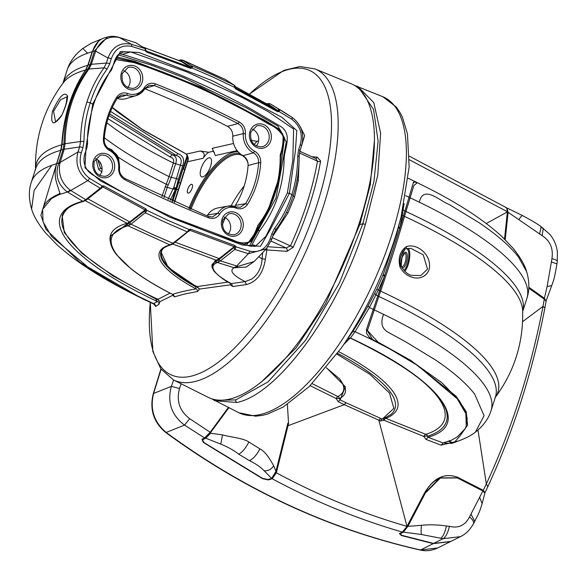 <?xml version="1.0" encoding="UTF-8"?>
<svg xmlns="http://www.w3.org/2000/svg" width="587" height="587" viewBox="0 0 587 587"><rect width="100%" height="100%" fill="white"/><g stroke="black" fill="none" stroke-linecap="round" stroke-linejoin="round"><path stroke-width="0.88" d="M287.879 423.132L275.941 471.376L273.667 465.696C271.385 469.358 268.208 471.038 264.121 470.745C260.562 467.047 255.668 463.679 249.446 460.641L238.726 454.199C233.986 450.42 228.02 447.067 220.822 444.139L205.729 438.188L210.652 433.206L222.488 434.894C229.847 437.029 243.554 438.151 248.888 442.011L259.88 448.872C266.681 452.181 272.045 463.15 273.667 465.696M203.329 438.929L202.508 439.993L204.129 442.642L262.499 478.324L267.899 479.513L271.642 478.398L264.121 470.745M202.845 439.692L205.729 438.188M271.642 478.398L275.941 471.376M482.881 490.967L457.361 477.935L440.301 478.06L425.333 493.087L407.877 526.4L421.422 525.299C429.398 524.499 437.711 524.719 446.369 525.974L449.385 526.319C458.447 528.571 465.168 525.424 469.549 516.883L482.881 490.967L484.869 493.219L482.125 503.653L479.748 497.607M460.736 536.496L450.794 541.441L433.624 543.437L401.728 535.307L400.158 533.788L400.371 533.289M433.624 543.437L443.068 538.705L421.415 534.5L403.386 532.13L399.879 534.053M469.549 516.883A13.42 5.144 27.4 0 1 473.386 523.861C469.908 529.988 465.601 534.243 460.457 536.635L443.068 538.705C445.856 536.914 447.962 532.783 449.385 526.319M403.386 532.13L407.877 526.4M440.301 478.06L435.048 480.782M473.386 523.861L474.736 521.425C477.532 515.217 478.86 514.704 482.125 503.653M417.482 182.828L415.53 181.757L413.49 182.161L399.637 228.798L384.764 275.406L366.515 329.336L372.972 340.218L389.555 348.832L417.548 365.43L457.244 398.8L465.843 413.586L466.269 426.008L465.168 428.649L457.339 436.845L448.996 441.578L453.978 442.73L456.437 441.71M379.62 290.55L378.402 289.993L369.392 307.559L355.12 331.684L350.402 338.024C437.807 378.322 473.9 424.012 428.649 437.066L427.982 437.278L443.156 442.943L451.719 443.368L452.929 442.98M382.929 275.354L384.485 276.228L378.402 289.993L376.759 289.31L383.267 274.547L396.731 234.081L401.17 216.398A169.959 66.111 114.5 0 1 394.846 238.549A169.959 66.111 114.5 0 1 341.326 348.003L351.98 332.668C355.883 326.937 361.276 317.978 368.152 305.805L376.759 289.31M403.489 215.759L402.271 215.194L399.857 228.072L398.507 226.545M404.105 203.66L402.271 215.194L401.581 214.776M348.142 338.2L350.71 338.288C404.465 364.175 436.053 387.545 445.46 408.383A209.192 56.132 17.7 0 1 427.585 436.207L427.982 437.278L426.03 439.421L423.873 436.486L384.147 420.299L380.501 420.945L344.305 404.656L287.997 425.736L276.36 472.799C318.521 495.523 362.054 513.368 406.967 526.348L378.842 420.241L380.486 418.304L382.166 419.008L383.458 418.758M356.669 86.04L357.894 86.509L373.787 102.63L380.64 133.264L377.757 175.249L365.408 224.322C340.012 309.334 278.576 394.295 236.832 402.491L214.981 400.752L213.976 400.224M260.995 382.342L296.222 347.731L325.726 303.501L359.809 224.535L362.839 223.801L373.941 181.442L378.109 141.232L373.545 109.38L360.712 90.53M219.802 400.231L235.783 399.901L268.039 381.888L305.453 340.467L339.411 282.971L362.839 223.801L365.408 224.322M359.809 224.535L370.302 184.722L374.381 141.078M312.159 383.663L337.885 396.541A101.734 27.296 -162.3 0 0 339.176 378.432M380.501 420.945A2.708 1.093 -67.3 0 1 382.166 419.008A155.122 41.626 17.7 0 0 382.533 418.861L393.855 408.391L389.452 392.96L369.788 374.213L336.96 354.137M326.365 367.822L339.557 378.835L345.266 388.088A103.98 27.905 17.7 0 1 339.506 398.595L339.946 399.798L346.029 402.755L380.486 418.304M326.423 367.748L345.369 386.73L340.233 399.659L338.222 401.743L336.16 398.522L310.141 385.688M351.98 332.668A2.979 2.73 -145.9 0 1 355.12 331.684A229.451 61.569 -162.3 0 1 355.634 331.919L372.972 340.218M368.152 305.805L369.392 307.559L373.515 309.452M374.755 293.419L376.025 295.041L377.845 295.885M402.733 209.926A2.979 0.594 -171.1 0 0 403.152 210.043A248.888 66.786 -162.3 0 1 404.971 210.887M350.197 338.097L343.85 344.371M384.977 418.179A2.708 2.473 -111.4 0 1 385.835 418.34L425.817 434.351A206.785 55.486 -162.3 0 0 420.563 379.694M504.534 239.034L507.373 211.738L409.41 159.774M504.791 239.283L507.351 211.944L486.278 223.493M522.591 321.713L543.012 306.363L544.244 299.187L528.792 288.173M181.134 383.788L179.527 388.506C176.188 400.884 179.578 410.951 189.689 418.692L210.19 432.274L228.38 407.466M287.381 404.428L288.555 423.462L287.997 425.736L287.322 425.553M346.029 402.755L344.305 404.656L338.222 401.743M424.57 492.897L407.422 526.304L407.084 526.135L424.57 492.897C433.617 477.803 444.638 472.586 457.625 477.246L483.248 490.314L486.337 483.959C512.18 427.916 531.066 368.717 543.012 306.363L544.875 307.933C532.857 370.676 513.838 430.264 487.826 486.682L486.337 483.959L477.979 430.058M458.902 440.852L441.116 445.159L426.03 439.421M441.116 445.159L443.156 442.943L450.236 440.529M424.364 436.346A2.708 0.748 -9.2 0 0 423.873 436.486A2.708 1.453 111 0 1 425.817 434.351A2.708 2.436 72.3 0 1 427.585 436.207A2.708 0.748 -9.2 0 0 424.364 436.346M339.506 398.595A2.708 2.517 63 0 0 337.885 396.541A2.708 0.954 116.1 0 0 336.16 398.522A2.708 0.55 -4.4 0 1 339.506 398.595M338.728 351.686A158.497 42.528 17.7 0 1 385.835 418.34A2.708 1.13 112.6 0 0 384.147 420.299A2.708 0.433 50.3 0 1 383.37 418.869M528.814 287.769L544.142 298.658L546.093 301.307L544.244 299.187A0.675 0.448 -53.9 0 0 544.01 298.607L528.806 287.806M507.623 212.164L504.747 239.239M466.342 482.323L457.09 477.789L439.964 477.891L424.885 492.948M482.653 490.879A0.675 0.462 -61.2 0 0 483.248 490.314L485.031 492.632L487.826 486.682M161.102 369.238L153.589 393.459C149.788 409.146 153.985 422.141 166.187 432.45C244.882 490.16 329.674 529.342 420.571 549.99L433.257 543.635L401.42 535.535L399.424 533.605L402.388 532.086C357.637 519.113 314.243 501.342 272.207 478.765L268.31 479.931L262.521 478.662L203.381 442.451L201.95 439.311L204.577 437.939L184.516 425.105C171.492 415.178 167.104 402.264 171.353 386.371L179.527 388.506M189.689 418.692L184.516 425.105L166.187 432.45A2.876 0.939 -53.6 0 1 165.681 432.443C153.581 422.28 149.443 409.366 153.266 393.686A2.876 0.763 17.2 0 1 153.589 393.459L171.353 386.371L173.635 380.024M409.425 156.208L506.618 207.805L507.373 211.738C507.616 208.95 507.131 207.593 505.913 207.688M201.95 439.311A0.675 0.594 62.4 0 0 202.53 439.355L205.157 437.983A0.675 0.594 62.4 0 1 204.577 437.939L210.19 432.274L210.557 432.604L205.369 437.785A0.675 0.594 62.4 0 1 205.157 437.983L205.157 437.983C206.411 437.44 208.209 435.649 210.557 432.604L228.864 407.708L210.55 432.59M275.641 472.601L276.36 472.799L272.207 478.765A0.675 0.558 73.4 0 1 271.869 478.31M407.4 526.29L402.785 532.042A0.675 0.602 62.8 0 1 402.388 532.086L406.967 526.348L407.312 526.517L403.049 531.749M273.271 477.165L275.244 473.709M450.537 541.574L433.257 543.635M420.571 549.99L437.631 547.979C431.827 550.731 426.008 551.413 420.182 550.034A2.876 1.247 -77.3 0 0 420.571 549.99M399.424 533.605A0.675 0.602 62.8 0 0 399.828 533.568L402.785 532.042M267.973 479.491A0.675 0.558 73.4 0 0 268.31 479.931M505.209 239.694L508.122 212.289L542.146 235.666C550.166 240.795 553.431 248.47 551.949 258.684L547.121 286.507L544.376 298.255L545.888 300.904M547.121 286.507L551.721 285.656L546.086 300.852M544.376 298.255L528.836 287.256M506.919 208.055L508.122 212.289M542.146 235.666L543.291 228.292L542.183 228.138M551.949 258.684A13.42 1.915 8.7 0 1 557.276 261.068L557.379 251.823C556.52 245.381 554.091 239.643 550.078 234.595L541.155 226.736C538.242 224.403 532.093 220.719 522.701 215.678L507.263 208.128M153.39 303.839L142.729 298.856L119.322 286.522L91.33 269.932L51.634 236.561L43.034 221.769L42.609 209.346L51.539 198.509L58.641 194.825L59.962 193.505L56.91 183.672C54.708 177.105 54.65 170.399 56.726 163.553L61.055 149.986L62.061 144.49C63.961 115.712 71.922 90.78 85.929 69.699L88.182 64.988L92.511 51.414C94.771 44.693 98.374 40.29 103.334 38.214L107.45 37.01L94.514 50.9L90.222 64.453L87.823 69.207C72.326 90.736 64.372 115.661 63.954 143.998L63.102 149.436L58.729 163.032C54.87 175.073 57.753 184.714 67.38 191.964L82.716 201.275A210.395 56.455 -162.3 0 0 157.228 301.447L153.39 303.839L154.271 304.602L154.058 303.809M235.262 248.866A1.247 0.631 -144.2 0 1 234.022 247.707L234.844 249.453L235.262 248.866L235.923 246.811L234.829 245.505L190.636 229.172L189.109 229.517L167.794 220.264L146.735 210.249L145.796 208.781L103.73 185.888L102.182 185.991L100.839 187.737L85.731 199.646A1.343 0.991 -128.3 0 0 86.832 199.646L83.567 201.4C71.636 204.628 64.504 209.383 62.171 215.671L64.328 232.621L81.732 253.239L113.034 275.941L155.804 298.959L157.228 301.447A2.876 2.803 58.3 0 1 159.07 304.176L159.825 301.681L172.982 295.232L174.354 296.897L184.069 294.146L197.658 291.475L199.543 289.068L230.258 284.842L232.76 286.493L246.467 284.57C256.812 281.775 263.13 273.293 265.419 259.124L266.836 249.93L287.08 251.346L293.184 247.149L292.862 247.802M156.201 298.497L155.804 298.959L157.646 299.487L159.825 301.681L157.727 299.121L156.201 298.497A208.385 55.919 17.7 0 1 68.672 207.798M170.017 293.126L157.646 299.487M84.902 200.468L127.078 223.324A156.883 42.095 -162.3 0 0 110.327 241.653M145.796 208.781A1.247 0.47 116.6 0 1 145.048 209.919L130.072 221.703L127.078 223.324A0.477 0.426 -105 0 1 127.328 223.94L128.736 223.464L110.811 235.835C109.175 241.418 111.06 247.677 116.453 254.589L130.681 268.53C141.408 277.086 155.364 285.715 172.541 294.41L172.578 294.373A2.876 2.656 -108.3 0 1 174.354 296.897M228.211 282.068L197.129 286.595L196.227 286.199L195.713 286.779L196.073 288.885C186.541 290.499 178.712 292.333 172.578 294.373A155.122 41.626 17.7 0 1 127.973 225.812L169.944 244.889A105.102 28.205 -162.3 0 0 196.073 288.885A2.876 2.363 -99.8 0 1 197.658 291.475M171.998 243.752L216.28 260.18L215.106 260.628L211.995 267.224M262.66 252.637L261.787 261.949C260.533 269.624 257.121 275.354 251.566 279.133L245.109 281.621L231.351 283.624C223.324 279.397 217.806 275.398 214.805 271.634A1.343 1.203 -37.2 0 1 214.006 271.201L212.017 267.342L212.01 264.612L215.444 261.23L219.259 259.344L234.418 247.142L235.923 246.811L249.658 251.126C259.513 252.997 266.366 248.866 270.233 238.733A2.686 0.69 -162.1 0 1 271.561 239.826A2.686 0.69 -162.1 0 1 271.392 239.98M214.805 271.634C211.856 267.657 212.384 264.752 216.383 262.925L217.469 262.521L234.162 267.76L246.107 267.1L254.127 261.56L237.948 266.351L220.352 260.885L234.844 249.453L248.389 253.701L236.671 266.028A17.25 7.279 -73.2 0 1 233.853 267.657M258.728 256.746A11.344 3.045 17.7 0 0 262.073 258.742A2.876 0.499 -172.6 0 0 265.419 259.124M237.948 266.351A17.25 9.928 -70 0 1 234.162 267.76C229.047 270.578 232.694 275.2 245.109 281.621L246.467 284.57M300.882 147.99L304.69 135.568L300.551 127.35M320.59 160.904L320.509 161.52L320.59 160.904L317.156 157.103L311.902 156.758M359.67 221.783A172.343 67.035 114.5 0 1 208.275 397.392L173.436 379.928A170.868 66.463 114.5 0 0 323.532 205.832A170.868 66.463 114.5 0 0 314.889 68.884L350.945 83.662A172.343 67.035 114.5 0 1 359.67 221.783M154.029 304.286L155.65 306.517L159.07 304.176M94.448 51.23A17.25 4.63 -162.3 0 1 95.556 51.04L107.979 58.018A2.686 0.748 17.3 0 1 111.31 58.744C115.037 48.64 121.81 44.531 131.635 46.417A2.686 1.13 106.8 0 0 131.283 44.23C120.247 42.073 112.477 46.674 107.979 58.018L106.408 63.066L104.038 67.835C96.569 78.049 90.868 89.459 86.927 102.057C82.818 114.685 80.683 127.827 80.529 141.474L65.069 143.764C65.48 115.463 73.434 90.552 88.916 69.046L91.323 64.299L96.107 49.836C101.221 39.857 108.786 35.719 118.794 37.421L135.81 42.741L144.806 48.486L131.283 44.23L119.484 37.612A17.25 7.249 -73.3 0 0 118.757 37.289L136.059 42.866L145.084 48.618L145.349 50.739L146.449 52.038L190.606 68.378L192.118 68.041L192.448 66.463A1.247 1.02 167.9 0 0 190.76 66.911L181.794 61.239L179.351 60.938M180.297 61.121A0.477 0.44 -83.2 0 0 180.642 60.835L190.753 66.859L190.533 67.395L146.214 50.981M179.38 60.806L182.271 59.977L180.165 60.013A1.343 1.196 75 0 0 179.409 60.718M123.659 70.689A10.199 8.988 -103.6 0 1 129.639 84.11A10.199 8.988 -103.6 0 1 127.731 87.529M99.658 175.484A10.199 8.988 76.4 0 0 101.566 172.064A10.199 8.988 76.4 0 0 95.586 158.637M252.249 129.162A10.199 8.988 -103.6 0 1 258.229 142.59A10.199 8.988 -103.6 0 1 256.321 146.009M228.255 233.964A10.199 8.988 76.4 0 0 230.163 230.544A10.199 8.988 76.4 0 0 224.183 217.117M239.247 121.979C243.517 124.488 245.571 128.377 245.425 133.653A16.906 14.902 76.4 0 0 254.641 151.241C258.808 153.735 260.841 157.565 260.738 162.738A88.85 78.298 -103.6 0 1 256.563 184.729A88.85 78.298 -103.6 0 1 247.421 204.467C244.632 208.407 240.978 209.654 236.458 208.209A16.906 14.902 76.4 0 0 219.78 214.02C216.97 218.063 213.257 219.333 208.656 217.821A1069.272 942.348 -103.6 0 1 124.862 179.717C120.592 177.208 118.537 173.312 118.684 168.043A16.906 14.902 76.4 0 0 109.468 150.455C105.3 147.961 103.268 144.131 103.371 138.958A88.85 78.298 -103.6 0 1 116.688 97.229C119.477 93.289 123.131 92.042 127.65 93.487A16.906 14.902 76.4 0 0 144.336 87.676C147.146 83.633 150.852 82.363 155.452 83.875A1069.272 942.348 -103.6 0 1 239.247 121.979L237.999 123.586L227.463 126.337C231.087 128.458 232.856 131.752 232.775 136.206L243.297 133.594C243.436 129.074 241.668 125.735 237.999 123.586A1067.672 940.946 76.4 0 0 154.337 85.541L149.164 85.313L145.092 88.358M115.103 59.47L133.939 62.604C180.561 77.822 225.481 98.323 268.699 124.099C274.76 126.543 279.544 130.519 283.051 136.03C283.279 142.546 282.318 148.841 280.19 154.924C280.403 168.051 278.605 180.657 274.782 192.727C270.967 204.797 265.331 215.656 257.884 225.313C255.815 231.3 253.151 236.752 249.879 241.668C244.493 243.671 238.924 243.143 233.186 240.076L174.757 218.166M243.979 244.287L251.295 241.433L267.599 211.423L278.876 178.338L283.873 142.854L282.618 133.814L276.088 127.827L260.988 118.823L198.956 86.993L134.724 62.097L115.8 58.062M246.525 245.08L256.093 231.733L265.221 216.882L278.341 183.724L284.519 138.062L280.124 129.815L264.686 120.24L200.813 87.089L134.584 61.29L116.439 56.895M249.658 251.126A2.686 1.123 -73.2 0 1 248.389 253.701L266.285 248.844L271.561 239.826L273.204 234.763A2.686 0.69 -162.1 0 0 271.869 233.67L270.233 238.733M249.255 245.953L255.316 246.313L265.874 236.304L287.359 192.947L289.413 193.387L270.24 229.671L260.459 246.269L242.123 244.984L169.738 217.183L100.12 180.635L84.968 167.809L86.047 147.264L92.746 103.943L120.423 51.546L138.921 52.456L211.797 80.485L281.943 117.349L296.809 130.563L295.393 150.8L289.413 193.387L291.915 194.517C287.894 206.895 282.156 218.1 274.701 228.145L271.869 233.67M100.839 187.737A1.247 0.594 40.6 0 0 101.771 187.818A1.247 0.594 40.6 0 0 101.845 187.598L102.38 187.099A1.247 0.536 52.3 0 0 102.182 185.991L89.54 178.309C81.16 171.866 78.409 163.369 81.285 152.811L82.943 147.755L83.97 141.408C84.124 128.047 86.216 115.177 90.244 102.813L93.531 104.611C98.022 91.088 103.716 79.949 110.605 71.196L111.728 69.523L114.127 62.325C113.423 63.734 116.409 55.369 118.868 54.297L123.277 51.876L130.652 51.92L122.434 54.334L119.484 53.799M166.253 222.744L187.348 231.902L172.916 243.267L151.82 234.096L130.974 224.19L145.958 212.127A1.247 0.55 -143.6 0 1 144.798 210.946L145.407 212.832L166.253 222.744M188.045 231.263A1.247 0.55 36.4 0 0 188.882 231.278A1.247 0.55 36.4 0 0 188.926 231.014L189.396 230.537A1.247 0.499 44.3 0 0 189.432 230.508L189.432 230.508A1.247 0.499 44.3 0 0 189.109 229.517L187.348 231.902L188.875 231.08M190.87 67.248A1.247 0.528 -136.1 0 1 192.118 68.041L213.426 77.286L234.492 87.309L235.438 88.769L277.548 111.655L279.089 111.552L291.754 119.227C300.162 125.669 303.002 134.144 300.25 144.666L298.666 149.707L297.712 156.032C297.712 169.364 295.782 182.19 291.915 194.517L293.236 195.632C289.134 208.275 283.264 219.736 275.633 230.016A2.686 0.991 -143.3 0 0 274.701 228.145M86.927 102.057L90.244 102.813C94.096 90.479 99.68 79.304 106.981 69.295L109.74 63.792L111.31 58.744M225.401 79.553A1.343 1.233 122.3 0 0 225.305 79.487L234.308 85.181L213.345 75.202L192.25 66.045L190.753 66.859A1.247 1.049 163 0 1 192.419 66.368L182.271 59.977M131.635 46.417L145.349 50.739L145.987 50.607L145.759 49.447A1.247 1.027 -19.7 0 1 145.767 49.455L145.767 49.455A1.247 1.027 -19.7 0 0 145.158 48.882M146.449 52.038A1.247 0.521 -71.7 0 0 146.31 51.025L146.148 50.922M277.548 111.655A1.247 0.448 -59.5 0 0 277.614 110.738L235.438 87.815A1.247 0.47 -63.5 0 1 235.438 88.769M279.581 110.011L277.871 110.327A1.247 1.071 166.4 0 1 279.581 110.011L279.089 111.552A1.247 0.558 -128 0 0 277.974 110.672L268.266 104.772L235.101 86.48L268.266 104.772A0.477 0.44 -57.5 0 0 268.89 104.596L266.557 104.281M268.89 104.596L277.974 110.672M234.829 245.505A1.247 0.514 108.2 0 1 234.22 246.701L234.418 247.142M103.73 185.888A1.247 0.448 120.5 0 1 102.916 186.989L145.048 209.919L144.798 210.946L128.773 223.353A0.477 0.396 -118 0 0 128.487 222.752M81.285 152.811A2.686 0.69 -161.9 0 0 77.983 152.026C75.055 163.868 78.306 173.407 87.742 180.649L100.208 188.222L102.916 186.989L87.258 199.309M190.636 229.172A1.247 0.499 112.3 0 1 189.953 230.339L234.22 246.701L219.186 258.559L174.97 242.123M187.95 231.395A1.247 0.616 38.3 0 0 188.801 231.381A1.247 0.616 38.3 0 0 188.809 231.381A1.247 0.616 38.3 0 0 188.838 231.322M189.462 230.478L173.862 243.201A1.343 0.991 -128.2 0 1 172.916 243.267L169.944 244.889A1.343 1.196 -105.7 0 0 170.663 244.933L172.395 244.192L171.507 244.214M189.396 230.537L189.953 230.339L189.396 230.537M145.958 212.127L146.735 210.249L145.172 210.425M145.862 212.252A1.247 0.616 -141.7 0 1 144.747 211.012L128.736 223.464L129.558 225.137L130.974 224.19A1.343 0.991 51.8 0 1 130.035 222.583M190.606 68.378A1.247 0.499 -67.6 0 0 190.533 67.395L181.2 61.496L142.355 46.879M234.492 87.309L235.152 87.324L235.064 86.245A1.247 1.02 -12.1 0 0 234.529 85.607L234.492 87.309M181.588 61.063A1.343 1.233 122.3 0 1 183.254 60.351L225.203 79.428L234.529 85.607M234.507 85.511A1.247 1.049 -17 0 1 235.042 86.172M301.395 145.98A2.686 0.756 -162.5 0 0 301.571 145.803C304.616 134.203 301.52 124.774 292.289 117.51L270.358 103.914L267.224 103.591A1.343 1.211 71.8 0 0 266.755 103.892M299.81 151.02A2.686 0.756 -162.5 0 0 299.986 150.844L301.571 145.803A2.686 0.756 -162.5 0 0 300.25 144.666M86.832 199.646L102.38 187.099M216.236 260.202L216.559 260.811A1.343 1.211 71.8 0 0 217.469 262.521L220.352 260.885A1.343 0.983 51.8 0 1 219.259 259.344L218.885 258.794L216.28 260.18L216.603 260.797M189.036 231.058L189.953 230.339M219.575 259.109L218.885 258.794M130.402 222.275L87.881 198.824M224.96 79.289L225.203 79.428A1.343 1.233 122.3 0 1 225.305 79.487L182.029 59.911M268.09 104.669A0.477 0.44 -62.3 0 0 268.685 104.479A1.343 1.233 122.5 0 1 270.431 103.965L291.93 117.283A2.686 0.939 121.8 0 1 291.754 119.227M270.358 103.914L285.451 113.078A17.25 6.097 -58 0 1 285.473 113.1L285.781 113.291M83.97 141.408L80.529 141.474L79.634 146.97L77.983 152.026L59.984 162.482A17.25 4.63 -162.3 0 0 58.876 162.68M127.269 224.087A1.343 1.196 75 0 0 127.973 225.812L129.558 225.137M292.275 117.503L285.451 113.078A17.25 6.097 -58 0 0 285.429 113.064M109.74 63.792A2.686 0.748 17.3 0 0 106.408 63.066L91.323 64.299A17.25 4.491 -162 0 0 90.215 64.475L90.215 64.475A248.888 66.786 -162.3 0 0 88.182 64.988M88.916 69.046A17.25 6.545 -143.7 0 0 87.823 69.207A17.25 6.684 -144 0 1 88.938 69.024L104.038 67.835A2.686 1.049 36.2 0 1 106.981 69.295M85.805 200.072L84.315 200.6L85.731 199.646L70.073 190.085C61.672 183.276 58.238 174.478 59.771 163.685L64.218 149.223L65.069 143.8A17.25 2.077 -179.3 0 0 63.954 144.013A249.805 67.028 -162.3 0 0 62.061 144.49M82.943 147.755A2.686 0.69 -161.9 0 0 79.634 146.97L64.218 149.223A17.25 4.769 -162.6 0 0 63.102 149.436M67.549 192.059A17.25 6.061 -58 0 0 70.689 190.511L87.742 180.649A2.686 0.947 121.9 0 0 89.54 178.309M84.315 200.6L82.716 201.275A1.343 1.189 -104.6 0 0 83.567 201.4M96.107 49.836A17.25 9.656 -172 0 0 94.514 50.9A248.888 66.786 17.7 0 0 92.511 51.414M118.794 37.421A17.25 5.709 -74.8 0 0 118.156 37.12L118.156 37.12C114.23 36.093 110.657 36.056 107.443 37.01M59.771 163.685A17.25 0.983 -154.3 0 1 58.729 163.032A248.888 66.786 17.7 0 0 56.726 163.553M58.641 194.825L67.38 191.964A17.25 4.527 -60 0 0 70.073 190.085M315.667 158.475A2.876 1.871 93.9 0 0 317.156 157.103M299.854 151.285L315.923 158.593L317.464 161.146A157.177 61.136 114.5 0 1 290.418 245.887L286.14 247.963L268.046 246.753M272.639 236.458L287.946 212.971L294.527 197.019L298.321 180.436L299.047 161.946M271.106 241.125L286.14 247.963A2.876 1.871 -86.1 0 1 287.08 251.346M265.39 249.783A2.876 0.462 -169.7 0 0 266.836 249.93A2.876 1.886 93.7 0 0 266.836 248.25M297.103 179.849A2.876 0.903 -172.2 0 0 298.321 180.436M293.177 195.728L294.527 197.019M286.661 211.9A2.876 0.624 -152.7 0 0 287.946 212.971M274.503 231.762A2.876 0.411 -140.8 0 0 275.098 232.335M118.273 54.833L151.343 65.12L183.885 77.748L247.266 108.309L278.055 126.212L286.273 141.966L276 198.054L249.497 245.982M251.06 246.342L259.601 230.808C274.716 211.004 282.875 187.957 284.071 161.652C283.411 149.582 293.559 135.083 280.74 126.484L250.245 108.573C209.067 85.827 166.466 67.747 122.434 54.334M287.359 192.947L292.803 160.464L293.61 129.023L268.413 111.772L241.683 97.207L186.879 71.922L130.652 51.92M255.316 246.313L249.174 245.887C200.849 231.168 154.271 210.821 109.431 184.854L92.408 174.669L88.813 171.859C81.762 164.081 84.139 154.836 85.445 152.209L86.979 147.469L87.558 143.279C87.023 133.374 89.011 120.482 93.531 104.611M232.76 286.493L231.351 283.624L230.801 283.477C225.555 281.246 219.956 277.152 214.006 271.201M230.464 283.294L230.258 284.842M197.129 286.595L196.902 287.006L199.543 289.068L197.129 286.595M160.963 251.757L168.198 267.452L196.902 287.006M172.996 294.725L172.982 295.232M155.65 306.517A2.876 2.825 55.1 0 0 153.816 303.699A229.451 61.569 -162.3 0 1 153.236 303.435L135.905 295.144M254.164 144.519A17.573 6.831 114.5 0 1 257.099 141.342L258.603 140.997M112.322 107.399L142.377 129.456L186.402 154.08L200.189 151.013C204.247 152.268 205.215 154.697 203.102 158.299A17.573 6.831 114.5 0 1 208.737 152.282L213.022 151.321A17.573 6.831 114.5 0 1 214.372 152.473M191.325 184.318A4.791 1.864 114.5 0 1 191.905 184.355A4.791 1.864 114.5 0 1 191.89 188.838A4.791 1.864 114.5 0 1 188.522 193.108A4.791 1.864 114.5 0 1 187.935 193.079A4.791 1.864 114.5 0 1 187.95 188.596A4.791 1.864 114.5 0 1 191.325 184.318M201.084 168.506A10.383 4.036 114.5 0 1 210.153 157.903A10.383 4.036 114.5 0 1 210.623 166.202A10.383 4.036 114.5 0 1 201.554 176.804A10.383 4.036 114.5 0 1 201.084 168.506M182.476 151.879A1.915 0.925 116.5 0 1 182.19 151.835L186.402 154.08C188.405 156.568 188.779 159.136 187.524 161.77L174.596 202.273M253.305 143.661L251.405 140.748M233.553 143.492L212.23 148.313L215.341 155.548L237.133 150.624M247.934 162.782A61.914 24.082 -65.5 0 0 241.382 155.129A61.914 24.082 -65.5 0 0 234.213 154.814A61.914 24.082 -65.5 0 0 190.914 209.317M251.221 140.337L257.099 141.342M213.022 151.321L212.802 149.34M200.189 151.013L208.737 152.282M236.422 206.984L240.244 207.306L245.535 203.682L235.343 205.391L234.646 206.353M248.074 165.49L258.61 162.694C258.706 158.263 256.959 154.975 253.379 152.84L242.967 155.65C246.496 157.822 248.198 161.102 248.074 165.49A86.678 76.391 -103.6 0 1 235.343 205.391M232.775 136.206A19.078 16.81 76.4 0 0 242.967 155.65M207.6 215.099L217.88 213.242A18.505 16.311 -103.6 0 1 228.027 206.081A18.505 16.311 -103.6 0 1 236.135 206.881L228.027 206.081L217.924 207.945A19.078 16.81 76.4 0 0 207.6 215.099L207.013 215.921M208.634 216.61L212.531 216.963L217.88 213.242L219.78 214.02M144.908 88.776A1067.1 940.44 -103.6 0 1 227.463 126.337M144.556 88.63L154.337 85.541L155.452 83.875M117.517 97.934L126.543 95.16L121.458 94.969L117.811 97.449M117.217 98.403A19.078 16.81 76.4 0 0 126.359 98.55L136.199 95.586A18.505 16.311 -103.6 0 1 126.543 95.16L127.65 93.487M104.347 137.747A241.22 64.724 -162.3 0 0 169.027 176.614L161.88 196.52M95.879 158.761L98.645 169.54L102.16 171.991M114.465 152.679L111.897 149.876L108.206 148.166A1.915 1.401 -84.1 0 0 108.155 148.364M107.986 118.743L170.01 156.927C173.224 157.844 174.339 159.884 173.356 163.039A241.22 64.724 17.7 0 1 106.863 122.778M170.208 200.314L175.718 188.948L171.991 201.106M187.202 155.394L172.402 201.29L175.601 192.265L176.129 187.994L178.338 179.446L182.667 165.879C184.824 159.649 183.225 155.562 177.868 153.618L110.569 111.449M173.583 188.038L175.718 188.948L176.129 187.994L173.781 187.458L168.08 199.353M175.418 189.594L167.229 187.4L171.265 177.384L175.594 163.817C177.267 159.187 176.129 156.164 172.167 154.755L109.028 115.544M163.971 197.481L167.229 187.4L165.086 186.71M109.608 113.929L176.298 155.467C180.796 156.905 182.19 160.046 180.495 164.896L173.781 187.458M177.868 153.618L176.298 155.467L172.167 154.755L170.01 156.927M110.833 150.015L111.075 149.303M102.065 169.21L100.568 168.161L97.772 159.869M99.086 161.058L101.514 165.233M111.655 150.58L111.897 149.876M98.645 169.54L100.568 168.161L102.072 168.447M184.678 169.614A244.574 65.627 17.7 0 1 183.401 169.019L187.605 156.56M172.717 201.436L183.078 168.829M98.521 41.325L92.152 51.729L87.823 65.296L85.577 70C71.548 91.051 63.587 115.984 61.708 144.798L60.696 150.294L40.892 215.282L45.911 229.334L80.126 262.492L140.873 297.844C104.662 280.373 76.581 262.55 56.623 244.375L45.184 232.445C37.979 223.471 33.452 215.671 31.61 209.045L34.097 190.467L51.751 165.321A248.888 66.786 17.7 0 1 56.367 163.861L56.638 163.846M101.955 38.83L91.08 43.321L82.833 48.45L87.544 53.182A248.888 66.786 17.7 0 1 92.152 51.729L92.423 51.715M61.268 116.175C53.256 126.432 50.313 124.826 52.463 111.361C59.529 95.997 64.585 90.956 67.637 96.231C67.204 101.933 65.084 108.588 61.268 116.175A1.915 1.071 33 0 1 61.371 115.698L61.371 115.698C56.631 121.105 54.679 122.991 55.501 121.34L53.549 111.317L60.586 99.761L67.109 96.76L66.082 103.694C65.605 105.821 62.405 114.568 61.371 115.698M67.637 96.231A1.915 1.71 168.7 0 0 67.366 97.471M449.209 441.211L450.662 442.583L454.389 442.363L460.054 435.833L467.575 425.245L466.232 411.803L456.077 396.174L411.149 360.623L377.991 342.089L367.418 330.481L380.625 291.137C389.973 264.011 397.927 239.078 404.494 216.346L413.842 185.521L417.342 182.762C453.553 200.233 481.633 218.056 501.584 236.231L513.023 248.162C520.236 257.135 524.756 264.935 526.598 271.561C529.511 281.334 529.606 290.272 526.891 298.372A248.888 66.786 -162.3 0 0 419.367 202.214C423.124 184.435 439.641 200.901 449.349 204.599L479.08 222.693C496.998 234.8 510.125 246.224 518.453 256.974L526.598 271.561M454.389 442.363C463.891 439.245 470.884 435.84 475.375 432.157L484.07 415.728L474.678 394.126C466.261 383.296 453.127 371.857 435.261 359.816L405.492 341.7L388.513 332.484C381.873 328.874 380.229 322.835 383.582 314.353A248.888 66.786 -162.3 0 0 374.543 310.053L373.413 309.767M406.248 246.672C416.99 242.776 432.546 255.125 429.053 269.675C423.601 283.345 405.368 278.832 399.879 266.623C397.942 257.84 400.063 251.185 406.248 246.672A1.915 1.071 -108.4 0 1 405.822 248.807L410.849 248.338L423.264 254.853L427.512 269.125L420.828 275.567L411.678 275.376C408.229 274.848 404.56 271.656 400.679 265.801L400.679 265.801C398.793 262.426 401.192 254.604 401.581 254.252C403.849 250.047 405.257 248.235 405.822 248.807M405.301 248.771L401.002 255.888M399.879 266.623A1.915 0.433 -25.7 0 0 400.679 265.801M244.199 185.962A63.257 24.603 -65.5 0 0 231.087 205.846M225.283 217.645A63.257 24.603 -65.5 0 0 222.275 224.924M222.488 434.894L220.822 444.139M248.888 442.011C245.63 448.255 242.24 452.313 238.726 454.199M259.88 448.872C256.651 455.013 253.173 458.939 249.446 460.641M425.333 493.087L424.724 493.322M421.422 525.299A8.504 1.079 94.8 0 0 421.415 534.5M446.369 525.974C445.093 532.255 443.258 536.305 440.866 538.118M471.112 514.322L474.736 521.425M373.097 340.277L373.237 339.829M405.661 195.64A248.888 66.786 17.7 0 1 409.3 197.32M211.672 398.808L238.96 412.771A173.642 67.542 -65.5 0 0 391.5 235.849A173.642 67.542 -65.5 0 0 382.709 96.679L396.225 106.966L400.085 112.631L402.455 117.297L407.444 133.763L409.146 166.913L401.17 216.398M236.832 402.491A2.032 1.79 -103.6 0 1 235.783 399.901M383.399 418.773L391.03 414.393A156.245 41.926 -162.3 0 0 337.547 353.323M383.267 274.547L384.764 275.406M398.338 227.316L399.637 228.798M457.068 477.796L457.09 477.789A0.675 0.418 -64.4 0 0 457.625 477.246M287.777 423.234L288.555 423.462M519.018 219.479A8.504 1.9 -65 0 1 522.701 215.678M539.644 233.707L541.155 226.736M551.633 262L556.938 263.937L557.276 261.068M551.721 285.656L551.721 285.656C553.783 279.661 554.201 279.75 556.938 263.937M110.833 235.761L127.328 223.94M195.713 286.779A103.804 27.853 17.7 0 1 160.941 251.83C161.748 248.932 164.991 246.635 170.663 244.933M196.227 286.199A103.341 27.728 17.7 0 1 163.186 248.565M215.106 260.628A0.477 0.44 -113.4 0 1 215.444 261.23A1.343 1.233 66.6 0 0 216.383 262.925M58.817 194.114L58.583 194.847M173.436 379.928L160.757 368.768L152.862 351.466L150.272 302.408A167.185 65.032 -65.5 0 0 191.421 376.113A167.185 65.032 -65.5 0 0 317.178 204.115A167.185 65.032 -65.5 0 0 289.354 69.266A167.185 65.032 -65.5 0 0 249.468 94.118M320.517 161.52A158.828 61.782 114.5 0 1 293.184 247.149L293.184 247.149A158.82 61.774 114.5 0 0 320.509 161.52A3.83 1.974 -170.3 0 0 320.509 161.52A2.876 1.482 -170.3 0 1 317.464 161.146L299.458 152.958M133.161 88.373A10.771 9.495 76.4 0 0 140.11 81.916A10.771 9.495 76.4 0 0 137.908 70.763A10.771 9.495 76.4 0 0 128.098 67.461L122.213 73.58C121.179 83.075 124.826 88.006 133.161 88.373M142.164 82.349A12.364 10.896 -103.6 0 1 128.171 88.982A12.364 10.896 -103.6 0 1 121.421 72.913A12.364 10.896 -103.6 0 1 135.414 66.28A12.364 10.896 -103.6 0 1 142.164 82.349M105.088 176.32A10.771 9.495 76.4 0 0 112.044 169.863A10.771 9.495 76.4 0 0 109.842 158.717A10.771 9.495 76.4 0 0 100.032 155.408L94.14 161.528C93.106 171.03 96.76 175.961 105.088 176.32M114.098 170.303A12.364 10.896 -103.6 0 1 100.098 176.936A12.364 10.896 -103.6 0 1 93.355 160.867A12.364 10.896 -103.6 0 1 107.348 154.234A12.364 10.896 -103.6 0 1 114.098 170.303M261.751 146.845A10.771 9.495 76.4 0 0 268.707 140.388A10.771 9.495 76.4 0 0 266.498 129.243A10.771 9.495 76.4 0 0 256.688 125.934L250.803 132.06C249.768 141.555 253.415 146.486 261.751 146.845M270.754 140.829A12.364 10.896 -103.6 0 1 256.761 147.462A12.364 10.896 -103.6 0 1 250.011 131.393A12.364 10.896 -103.6 0 1 264.011 124.76A12.364 10.896 -103.6 0 1 270.754 140.829M233.677 234.8A10.771 9.495 76.4 0 0 240.633 228.343A10.771 9.495 76.4 0 0 238.432 217.197A10.771 9.495 76.4 0 0 228.622 213.888L222.73 220.008C221.703 229.51 225.349 234.44 233.677 234.8M242.688 228.783A12.364 10.896 -103.6 0 1 228.695 235.416A12.364 10.896 -103.6 0 1 221.945 219.347A12.364 10.896 -103.6 0 1 235.937 212.714A12.364 10.896 -103.6 0 1 242.688 228.783M247.421 204.467L245.535 203.682A87.25 76.89 76.4 0 0 254.509 184.296A87.25 76.89 76.4 0 0 258.61 162.694L260.738 162.738M133.799 61.796A0.961 0.396 108 0 1 133.939 62.604M232.944 240.714A0.961 0.396 -72.2 0 0 233.186 240.076M134.724 62.097A0.961 0.396 108.1 0 1 134.584 61.29M298.988 156.494A2.686 0.374 179.9 0 0 299.157 156.362L299.986 150.844A2.686 0.756 -162.5 0 0 298.666 149.707M293.236 195.632C297.183 183.041 299.157 169.951 299.157 156.362A2.686 0.374 179.9 0 0 297.712 156.032M275.486 230.133A2.686 0.991 -143.3 0 0 275.633 230.016L273.204 234.763A2.686 0.69 -162.1 0 1 273.036 234.917M217.623 259.593A0.477 0.396 -118.1 0 1 217.968 260.188L218.958 261.839M181.794 61.239A0.477 0.44 -57.7 0 1 181.2 61.496L180.187 61.129M267.76 104.17L269.081 103.444M91.33 64.262A17.25 4.63 -162.3 0 0 90.222 64.453M65.069 143.764A17.25 2.216 -179.6 0 0 63.954 143.998M64.203 149.259A17.25 4.63 -162.3 0 0 63.095 149.458A248.888 66.786 17.7 0 0 61.055 149.986M85.929 69.699A249.805 67.028 17.7 0 1 87.823 69.207M272.273 237.64L293.177 247.149M259.601 230.808L258.39 230.493M203.102 158.299L187.524 161.77L187.172 162.43M188.853 208.451A64.254 24.992 114.5 0 1 233.692 152.121A64.254 24.992 114.5 0 1 238.058 151.725M240.076 153.677A62.787 24.427 -65.5 0 0 233.758 153.691A62.787 24.427 -65.5 0 0 189.88 208.884M247.773 162.027A62.787 24.427 -65.5 0 0 245.814 158.064M254.641 151.241L253.379 152.84A18.505 16.311 -103.6 0 1 243.297 133.594L245.425 133.653M144.806 88.798A18.505 16.311 -103.6 0 1 136.199 95.586L144.96 88.688L144.336 87.676M124.862 179.717L124.862 178.477C120.856 175.682 119.08 172.307 119.543 168.352C119.814 159.789 116.461 153.412 109.483 149.223L109.468 150.455M118.684 168.043L119.381 168.447M208.656 217.821L208.348 216.5L212.531 216.963M103.371 138.958L104.068 139.346M116.688 97.229L117.151 98.359L121.458 94.969M236.135 206.881L236.458 208.209M168.175 185.103L166.106 184.149A242.548 65.084 17.7 0 1 118.104 157.081M182.667 165.879L173.356 163.039L169.027 176.614A2.876 0.77 17.7 0 0 171.265 177.384L176.166 178.463A1.9 0.506 -162.3 0 1 178.338 179.446M118.912 161.44A9.597 8.453 76.4 0 0 113.555 152.194M114.626 153.317A8.922 7.866 -103.6 0 1 118.574 160.288M178.749 182.396L179.072 182.586A244.574 65.627 -162.3 0 0 180.348 183.188M178.206 189.887A245.726 65.935 17.7 0 1 176.87 189.263L176.584 189.183M88.087 65.282L87.823 65.296A248.888 66.786 -162.3 0 0 62.919 83.259M35.543 169.68C34.809 137.527 44.054 108.558 63.279 82.774A249.805 67.028 17.7 0 1 85.577 70M82.833 48.45C74.865 54.694 69.618 61.914 67.109 70.102A248.888 66.786 17.7 0 1 87.544 53.182M62.046 144.806L61.708 144.798A249.805 67.028 -162.3 0 0 35.536 169.041M51.751 165.321A248.888 66.786 17.7 0 0 31.324 182.234L35.653 168.667A248.888 66.786 17.7 0 1 60.696 150.294L60.96 150.279M402.022 257.289A8.005 2.788 -78.2 0 1 406.512 252.733A8.005 2.788 -78.2 0 1 406.314 262.866A8.005 2.788 -78.2 0 1 401.824 267.423A8.005 2.788 -78.2 0 1 402.022 257.289M401.853 266.799L401.853 266.799A7.051 2.458 101.8 0 0 405.162 262.345A7.051 2.458 101.8 0 0 404.729 252.99L402.051 257.399C401.075 264.671 401.009 267.804 401.853 266.799L401.853 266.799M494.929 397.825C514.153 372.041 523.399 343.072 522.665 310.919A249.805 67.028 17.7 0 0 404.494 216.346A0.961 0.558 -163.9 0 0 403.812 216.126A0.961 0.558 -163.9 0 0 403.372 216.17M495.311 397.311A249.805 67.028 -162.3 0 0 380.625 291.137L379.554 290.748M475.375 432.157C483.35 425.913 488.589 418.692 491.099 410.504L495.435 396.937A248.888 66.786 17.7 0 0 378.872 296.486L377.749 296.2M409.205 197.636L410.328 197.914A248.888 66.786 -162.3 0 1 419.367 202.214M404.876 211.203L405.999 211.489A248.888 66.786 -162.3 0 1 522.687 311.521M491.099 410.504A248.888 66.786 -162.3 0 0 383.582 314.353M403.218 251.067A11.725 4.08 101.8 0 0 401.024 255.991A11.725 4.08 101.8 0 0 400.202 259.087M403.981 270.548A11.725 4.08 101.8 0 0 407.312 264.157A11.725 4.08 101.8 0 0 406.556 248.595M408.119 248.323A12.525 4.358 -78.2 0 1 408.192 264.576A12.525 4.358 -78.2 0 1 404.737 271.297M202.508 439.993L203.109 439.054M399.872 534.053L400.143 533.4M415.53 181.757L408.192 178.301M453.978 442.73L452.922 442.987M348.032 338.354L350.71 338.281M354.269 85.306L382.709 96.679M546.093 301.307L544.875 307.933M439.964 477.891L439.964 477.891C433.375 481.105 428.334 486.168 424.849 493.073L407.312 526.517M153.266 393.686L160.919 368.988M450.412 541.632L437.631 547.979M420.182 550.034C329.292 529.401 244.456 490.204 165.681 432.443M238.96 412.771L255.602 416.198L262.404 415.376L267.474 414.099L283.169 407.04L309.268 386.539L341.326 348.003M178.705 60.424L180.165 60.013M251.287 241.44C252.865 239.936 254.288 236.671 255.55 231.638L263.211 218.936C270.673 207.585 275.905 194.018 278.913 178.228L280.696 155.863L283.051 145.693C284.335 140.873 284.578 137.879 283.785 136.712L279.713 130.219L267.129 122.419C225.393 97.684 182.073 77.844 137.175 62.904L160.229 71.056M254.127 261.56L266.285 248.844M234.308 85.181L234.859 85.724M145.084 48.618L145.503 49.073M172.395 244.192L173.862 243.201M142.091 46.711L180.796 61.283M267.224 103.591L266.021 104.046M118.156 37.12L118.757 37.289M172.974 294.182L173.209 294.975L172.541 294.41M185.94 153.941C188.045 156.722 188.427 159.429 187.084 162.063L174.295 202.133M256.13 246.136L253.166 244.786M112.234 107.604L117.671 112.154L143.008 130.006L182.19 151.835M249.438 94.096L283.8 70.374L299.986 66.522L314.889 68.884M124.862 178.477L208.51 216.515M109.483 149.223C105.799 146.919 104.046 143.595 104.229 139.251C105.344 124.092 109.703 110.429 117.305 98.256M236.297 206.895L240.244 207.306M144.96 88.688L149.164 85.313M113.489 152.128L118.978 161.689M43.027 208.224C44.825 202.486 49.99 197.826 58.524 194.246L60.057 193.035M67.109 70.102L62.904 83.266M31.324 182.234C28.609 190.071 28.704 199.008 31.61 209.045M366.449 329.564L366.523 333.269L369.113 337.151L371.307 338.758L410.717 360.535L441.974 382.827L459.129 400.422L465.542 411.516L467.208 418.56L466.782 423.917M413.343 182.784L414.716 182.014L417.342 182.762M522.687 311.543L526.891 298.372"/></g></svg>
